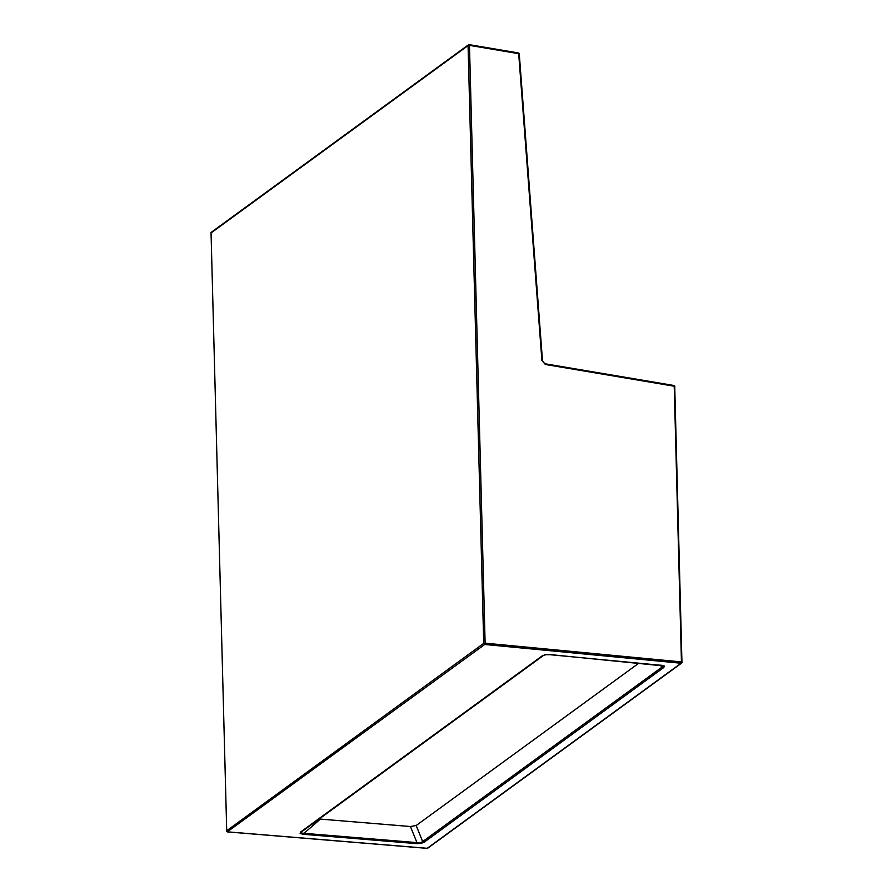 <?xml version="1.0" encoding="UTF-8"?>
<svg xmlns="http://www.w3.org/2000/svg" width="893" height="893" viewBox="0 0 893 893"><rect width="100%" height="100%" fill="white"/><g stroke="black" fill="none" stroke-linecap="round" stroke-linejoin="round"><path stroke-width="1.34" d="M416.406 843.617L303.486 834.308L300.126 833.482L300.494 832.097L542.263 655.83L545.355 654.681L550.01 654.569L664.213 665.988L663.856 667.439L424.052 842.278L420.77 843.472L416.406 843.617A2.099 0.837 -85.3 0 0 416.953 842.612L420.335 842.791L422.679 841.586A2.099 1.797 53.9 0 0 424.052 842.278M542.263 655.83A2.099 1.797 53.9 0 0 543.379 655.529L543.379 655.529A2.099 1.797 53.9 0 0 543.536 655.406M638.83 663.186L416.16 825.523L422.679 841.586L662.483 666.747L663.075 665.821L660.82 665.285A2.099 0.893 -84.5 0 0 661.144 665.185M660.53 665.129A2.099 0.893 -84.5 0 0 660.82 665.285L549.686 654.669A2.099 0.893 -84.5 0 0 550.01 654.569M300.494 832.097A2.099 1.797 53.9 0 0 301.767 831.673L301.198 832.968L304.033 833.314L416.953 842.612L410.434 826.516L416.16 825.523M303.486 834.308A2.099 0.837 -85.3 0 0 304.033 833.314L320.375 819.093L409.898 826.471L320.944 819.149M541.906 360.571L542.497 360.817L519.279 53.904L518.688 53.669L469.472 45.364L485.122 643.161L681.448 661.925L674.226 386.222L545.366 364.489L541.906 360.571L518.688 53.669L518.409 52.944L469.327 44.75M469.472 45.364L469.026 44.695A1.049 0.893 -126.1 0 0 468.066 45.565L211.049 232.95L226.71 830.747L483.716 643.362L468.066 45.565L469.472 45.364M674.728 386.658L681.951 662.36A1.049 0.893 -126.1 0 1 681.616 663.086A1.049 1.049 0 0 0 682.04 662.215L681.448 661.925L681.058 663.231L484.732 644.478A1.049 0.893 -126.1 0 1 483.716 643.362L485.122 643.161L484.732 644.478L227.391 831.763M519.19 54.049L519.279 53.904A1.049 1.049 0 0 0 518.409 52.944L469.193 44.65A1.049 1.049 0 0 0 468.401 44.84L211.384 232.213A1.049 0.893 -126.1 0 0 211.049 232.95L226.71 830.747A1.049 0.893 -126.1 0 0 227.715 831.852L426.932 848.272M545.366 364.489L545.087 363.775L673.947 385.497A1.049 1.049 0 0 1 674.829 386.513L673.947 385.497L545.221 363.875M319.236 818.959L320.375 819.093M301.577 831.83L543.379 655.529L545.59 654.759A2.099 0.67 -99.7 0 1 545.355 654.681M659.369 665.14L662.483 666.747A2.099 1.797 53.9 0 0 663.856 667.439M549.407 654.524A2.099 0.893 -84.5 0 0 549.686 654.669L545.59 654.759A2.099 0.67 -99.7 0 0 545.746 654.669M663.075 665.821A2.099 1.875 -52.6 0 0 664.213 665.988M301.198 832.968A2.099 1.886 128.8 0 1 300.126 833.482M420.335 842.791A2.099 0.647 80.6 0 0 420.77 843.472M427.222 848.305L681.058 663.231A1.049 0.893 -126.1 0 0 681.616 663.086L427.78 848.149A1.049 0.893 -126.1 0 1 427.222 848.305M543.223 655.629L301.767 831.673M211.384 232.213A1.049 1.049 0 0 0 210.96 233.095L211.061 233.229M427.78 848.149A1.049 1.049 0 0 1 427.077 848.35L227.57 831.908A1.049 1.049 0 0 1 226.61 830.892L226.766 831.059M542.397 360.962L544.92 363.819"/></g></svg>
